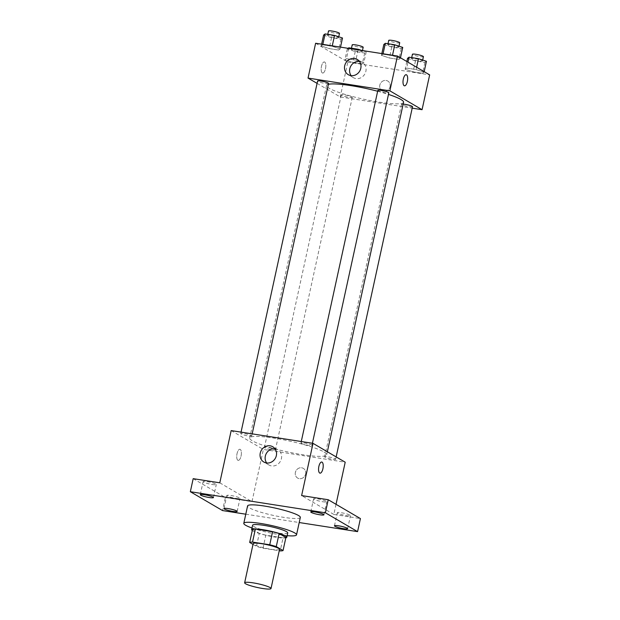 <?xml version="1.0" encoding="UTF-8"?>
<svg xmlns="http://www.w3.org/2000/svg" width="620" height="620" viewBox="0 0 620 620"><rect width="100%" height="100%" fill="white"/><g stroke="black" fill="none" stroke-linecap="round" stroke-linejoin="round"><path stroke-width="0.46" stroke-dasharray="3.1 2.33" d="M279.55 549.366A13.493 1.883 12.3 0 1 265.964 548.336A13.493 1.883 12.3 0 1 253.177 543.624M253.014 544.391L256.455 546.406A17.414 2.433 12.3 0 0 262.981 548.212L279.248 550.754M262.981 548.212L265.833 535.161L283.053 537.842L280.209 550.901M285.897 537.501A17.414 2.433 12.3 0 1 283.053 537.842M265.833 535.161A17.414 2.433 12.3 0 1 259.3 533.347L256.455 546.406M252.526 529.379L259.3 533.347M252.278 530.519A17.995 2.519 -167.7 0 0 275.652 537.207A17.995 2.519 -167.7 0 0 285.828 537.835M287.742 532.921A17.995 2.519 12.3 0 1 276.597 532.859A17.995 2.519 12.3 0 1 252.58 525.256M287.145 535.664A26.993 3.774 12.3 0 1 251.983 528M300.328 517.429A26.993 3.774 12.3 0 1 273.149 515.367A26.993 3.774 12.3 0 1 247.581 505.928M245.784 514.197L299.212 522.536M193.184 478.663L225.386 497.511L222.541 510.57M225.386 497.511L251.983 501.665L263.368 449.438L345.208 462.21M336.032 504.3L333.824 514.429L360.422 518.583M305.606 474.029A5.627 5.115 -59.7 0 0 303.335 468.379A5.627 5.115 -59.7 0 0 296.073 470.65A5.627 5.115 -59.7 0 0 297.654 478.082A5.627 5.115 -59.7 0 0 305.606 474.029A5.627 5.115 -59.7 0 0 303.335 468.379A5.627 5.115 -59.7 0 0 296.073 470.642A5.627 5.115 -59.7 0 0 297.654 478.082A5.627 5.115 -59.7 0 0 305.606 474.029M346.309 515.592A6.75 0.946 -167.7 0 0 350.486 515.615A6.75 0.946 -167.7 0 0 341.481 512.763A6.75 0.946 -167.7 0 0 337.303 512.74A6.75 0.946 -167.7 0 0 346.309 515.592M322.609 501.72A6.75 0.946 -167.7 0 0 326.787 501.743A6.75 0.946 -167.7 0 0 317.781 498.891A6.75 0.946 -167.7 0 0 313.604 498.868A6.75 0.946 -167.7 0 0 322.609 501.72M333.824 514.429L301.622 495.582M212.125 484.483A6.75 0.946 -167.7 0 0 216.303 484.507A6.75 0.946 -167.7 0 0 207.297 481.655A6.75 0.946 -167.7 0 0 203.12 481.632A6.75 0.946 -167.7 0 0 212.125 484.483M235.825 498.356A6.75 0.946 -167.7 0 0 240.002 498.379A6.75 0.946 -167.7 0 0 230.996 495.527A6.75 0.946 -167.7 0 0 226.819 495.504A6.75 0.946 -167.7 0 0 235.825 498.356M219.782 482.817L251.983 501.665M324.035 451.988A39.409 5.51 12.3 0 1 326.694 454.793A39.409 5.51 12.3 0 1 287.013 451.779A39.409 5.51 12.3 0 1 249.69 438.007A39.409 5.51 12.3 0 1 281.589 439.433A39.409 5.51 12.3 0 1 324.035 451.988M231.175 430.59L263.368 449.438M251.34 435.558A5.627 0.783 12.3 0 1 251.72 435.961A5.627 0.783 12.3 0 1 246.055 435.535A5.627 0.783 12.3 0 1 240.731 433.566A5.627 0.783 12.3 0 1 245.28 433.768A5.627 0.783 12.3 0 1 251.34 435.558M335.273 458.831A5.627 0.783 12.3 0 1 335.653 459.234A5.627 0.783 12.3 0 1 329.987 458.8A5.627 0.783 12.3 0 1 324.663 456.839A5.627 0.783 12.3 0 1 329.212 457.041A5.627 0.783 12.3 0 1 335.273 458.831M275.04 449.43A5.627 0.783 12.3 0 1 275.412 449.833A5.627 0.783 12.3 0 1 269.754 449.407A5.627 0.783 12.3 0 1 264.43 447.439A5.627 0.783 12.3 0 1 268.979 447.64A5.627 0.783 12.3 0 1 275.04 449.43M301.343 443.362A5.627 0.783 -167.7 0 0 307.396 445.152A5.627 0.783 -167.7 0 0 311.953 445.361A5.627 0.783 -167.7 0 0 306.629 443.393A5.627 0.783 -167.7 0 0 300.964 442.959A5.627 0.783 -167.7 0 0 301.343 443.362M237.863 460.272A5.627 2.193 98.9 0 0 238.181 460.389A5.627 2.193 98.9 0 0 241.219 455.165A5.627 2.193 98.9 0 0 239.917 449.275A5.627 2.193 98.9 0 0 236.949 454.072A5.627 2.193 98.9 0 0 237.863 460.272A5.627 2.193 98.9 0 0 238.181 460.389A5.627 2.193 98.9 0 0 241.219 455.165A5.627 2.193 98.9 0 0 239.917 449.275A5.627 2.193 98.9 0 0 236.956 454.072A5.627 2.193 98.9 0 0 237.863 460.272M320.013 473.153L320.021 473.153A5.627 2.193 -81.1 0 1 320.013 473.153A5.627 2.193 -81.1 0 1 318.711 467.263A5.627 2.193 -81.1 0 1 321.749 462.039L321.749 462.039M275.001 448.764A8.843 8.052 120.3 0 1 277.853 449.725A8.843 8.052 120.3 0 1 281.426 458.614A8.843 8.052 120.3 0 1 268.91 464.992A8.843 8.052 120.3 0 1 266.678 462.977M403.55 102.277A39.409 5.51 12.3 0 1 363.878 99.262A39.409 5.51 12.3 0 1 326.546 85.49A39.409 5.51 12.3 0 1 328.391 84.32M377.65 91.248A39.409 5.51 12.3 0 1 388.469 94.41M377.828 90.443A5.627 0.783 -167.7 0 0 378.2 90.846A5.627 0.783 -167.7 0 0 384.26 92.636A5.627 0.783 -167.7 0 0 388.81 92.845M351.897 96.922A5.627 0.783 12.3 0 1 352.276 97.317A5.627 0.783 12.3 0 1 346.619 96.891A5.627 0.783 12.3 0 1 341.287 94.922A5.627 0.783 12.3 0 1 345.844 95.123A5.627 0.783 12.3 0 1 351.897 96.922M412.509 106.718A5.627 0.783 12.3 0 1 406.852 106.283A5.627 0.783 12.3 0 1 401.52 104.323A5.627 0.783 12.3 0 1 403.147 104.121M328.577 83.444A5.627 0.783 12.3 0 1 322.919 83.018A5.627 0.783 12.3 0 1 317.587 81.049M317.084 83.374L340.233 96.922L412.199 108.151M315.627 43.253L347.82 62.108L340.233 96.922M347.82 62.108L429.66 74.873M390.058 86.699A5.627 5.115 -59.7 0 0 387.787 81.049A5.627 5.115 -59.7 0 0 380.533 83.312A5.627 5.115 -59.7 0 0 382.106 90.752A5.627 5.115 -59.7 0 0 390.058 86.699A5.627 5.115 -59.7 0 0 387.787 81.042A5.627 5.115 -59.7 0 0 380.525 83.312A5.627 5.115 -59.7 0 0 382.106 90.752A5.627 5.115 -59.7 0 0 390.058 86.699M322.733 44.811L321.23 45.957L329.173 48.577L338.621 50.05L340.124 48.903L332.18 46.283L322.733 44.811L321.23 45.957L329.173 48.577L338.621 50.05L340.124 48.903L332.18 46.283L322.733 44.811L322.826 44.377M406.666 68.076L405.154 69.223L413.098 71.85L422.553 73.323L424.057 72.176L416.113 69.556L406.666 68.076L405.154 69.223L413.098 71.85L422.553 73.323L424.057 72.176L416.113 69.556L406.666 68.076L407.952 62.163M346.433 58.683L344.922 59.83L352.865 62.45L362.32 63.922L363.824 62.775L355.88 60.156L346.433 58.683L344.922 59.83L352.865 62.45L362.32 63.922L363.824 62.775L355.88 60.156L346.433 58.683L348.665 48.414M382.966 54.203L381.463 55.351L389.406 57.978L398.854 59.45L400.357 58.303L392.413 55.676L382.966 54.203L381.463 55.351L389.406 57.978L398.854 59.45L400.357 58.303L392.413 55.676L382.966 54.203L383.059 53.777M322.315 72.935A5.627 2.193 98.9 0 0 322.632 73.052A5.627 2.193 98.9 0 0 325.671 67.836A5.627 2.193 98.9 0 0 324.369 61.938A5.627 2.193 98.9 0 0 321.4 66.735A5.627 2.193 98.9 0 0 322.315 72.935A5.627 2.193 98.9 0 0 322.632 73.052A5.627 2.193 98.9 0 0 325.671 67.836A5.627 2.193 98.9 0 0 324.369 61.946A5.627 2.193 98.9 0 0 321.408 66.735A5.627 2.193 98.9 0 0 322.315 72.935M404.465 85.823L404.472 85.823A5.627 2.193 -81.1 0 1 404.465 85.823A5.627 2.193 -81.1 0 1 403.163 79.926A5.627 2.193 -81.1 0 1 406.201 74.71L406.201 74.71M359.453 61.434A8.843 8.052 120.3 0 1 362.305 62.395A8.843 8.052 120.3 0 1 365.878 71.285A8.843 8.052 120.3 0 1 353.369 77.663A8.843 8.052 120.3 0 1 351.129 75.64M383.834 44.47L391.778 47.097L401.225 48.569L402.729 47.422M398.396 46.748A5.627 0.783 12.3 0 1 398.776 47.143A5.627 0.783 12.3 0 1 393.111 46.717A5.627 0.783 12.3 0 1 387.787 44.748A5.627 0.783 12.3 0 1 392.344 44.958A5.627 0.783 12.3 0 1 398.396 46.748M381.843 53.591L381.463 55.351M391.778 47.097L389.406 57.978M401.225 48.569L398.854 59.45M400.474 57.784L400.357 58.303M392.507 55.25L392.413 55.676M399.722 42.795A5.627 0.783 12.3 0 1 394.064 42.361A5.627 0.783 12.3 0 1 388.74 40.401M323.601 35.077L331.545 37.696L340.992 39.169L342.496 38.022M338.163 37.347A5.627 0.783 12.3 0 1 338.543 37.75A5.627 0.783 12.3 0 1 332.878 37.316A5.627 0.783 12.3 0 1 327.554 35.355A5.627 0.783 12.3 0 1 332.103 35.557A5.627 0.783 12.3 0 1 338.163 37.347M321.61 44.191L321.23 45.957M331.545 37.696L329.173 48.577M340.992 39.169L338.621 50.05M340.512 47.143L340.124 48.903M332.274 45.857L332.18 46.283M339.489 33.395A5.627 0.783 12.3 0 1 333.831 32.968A5.627 0.783 12.3 0 1 328.507 31M407.526 58.35L415.478 60.969L424.925 62.442L426.428 61.295M422.096 60.62A5.627 0.783 12.3 0 1 422.476 61.016A5.627 0.783 12.3 0 1 416.811 60.59A5.627 0.783 12.3 0 1 411.486 58.621A5.627 0.783 12.3 0 1 416.036 58.83A5.627 0.783 12.3 0 1 422.096 60.62M406.836 61.512L405.154 69.223M415.478 60.969L413.098 71.85M424.925 62.442L422.553 73.323M424.173 71.656L424.057 72.176M416.617 67.239L416.113 69.556M423.421 56.668A5.627 0.783 12.3 0 1 417.764 56.234A5.627 0.783 12.3 0 1 412.432 54.273M348.115 48.329L347.293 48.949L355.245 51.569L364.692 53.049L366.195 51.894L361.879 50.476M361.863 51.22A5.627 0.783 12.3 0 1 362.243 51.623A5.627 0.783 12.3 0 1 356.578 51.189A5.627 0.783 12.3 0 1 351.253 49.228A5.627 0.783 12.3 0 1 355.803 49.43A5.627 0.783 12.3 0 1 361.863 51.22M347.293 48.949L344.922 59.83M355.245 51.569L352.865 62.45M364.692 53.049L362.32 63.922M366.195 51.894L363.824 62.775M358.12 49.887L355.88 60.156M363.188 47.267A5.627 0.783 12.3 0 1 357.531 46.841A5.627 0.783 12.3 0 1 352.199 44.873M237.158 511.438L240.002 498.379M223.967 508.563L226.819 495.504M347.642 528.674L350.486 515.615M334.451 525.799L337.303 512.74M323.942 514.802L326.787 501.743M310.76 511.926L313.604 498.868M213.458 497.558L216.303 484.507M200.276 494.683L203.12 481.632M277.853 449.725L272.761 446.749M268.91 464.992L263.826 462.016M326.546 85.49L249.69 438.007M327.352 451.755L326.694 454.793M311.953 445.361L312.41 443.261M300.964 442.959L301.274 441.525M341.287 94.922L264.43 447.439M352.276 97.317L275.412 449.833M401.52 104.323L324.663 456.839M336.156 456.909L335.653 459.234M241.04 432.132L240.731 433.566M252.177 433.868L251.72 435.961M362.305 62.395L357.213 59.411M353.369 77.663L348.277 74.679M388.004 43.741L387.787 44.748M398.986 46.182L398.776 47.143M327.771 34.348L327.554 35.355M338.753 36.789L338.543 37.75M411.703 57.614L411.486 58.621M422.685 60.062L422.476 61.016M351.47 48.221L351.253 49.228M362.468 50.569L362.243 51.623"/><path stroke-width="0.93" d="M270.103 587.582A13.493 1.883 12.3 0 1 271.01 588.535A13.493 1.883 12.3 0 1 257.424 587.504A13.493 1.883 12.3 0 1 244.637 582.792A13.493 1.883 12.3 0 1 255.564 583.281A13.493 1.883 12.3 0 1 270.103 587.582M244.637 582.792L253.177 543.624A13.493 1.883 12.3 0 1 264.104 544.112A13.493 1.883 12.3 0 1 278.644 548.413A13.493 1.883 12.3 0 1 279.55 549.366L271.01 588.535M249.674 542.438L252.526 529.379A17.414 2.433 12.3 0 1 255.37 529.031L272.591 531.72L269.747 544.779L252.518 542.089A17.414 2.433 12.3 0 0 249.674 542.438L253.014 544.391M279.248 550.754L280.209 550.901A17.414 2.433 12.3 0 0 283.053 550.552L276.272 546.584A17.414 2.433 12.3 0 0 269.747 544.779M283.053 550.552L285.897 537.501L279.124 533.533L276.272 546.584M272.591 531.72A17.414 2.433 12.3 0 1 279.124 533.533M285.828 537.835A17.995 2.519 -167.7 0 0 286.789 537.269A17.995 2.519 -167.7 0 0 269.747 530.984A17.995 2.519 -167.7 0 0 251.627 529.604A17.995 2.519 -167.7 0 0 252.278 530.519M251.627 529.604L252.58 525.256A17.995 2.519 12.3 0 1 267.15 525.907A17.995 2.519 12.3 0 1 286.525 531.642A17.995 2.519 12.3 0 1 287.742 532.921L286.789 537.269M255.37 529.031L252.518 542.089M251.983 528A26.993 3.774 12.3 0 1 243.792 523.334A26.993 3.774 12.3 0 1 265.639 524.318A26.993 3.774 12.3 0 1 294.709 532.921A26.993 3.774 12.3 0 1 296.531 534.835A26.993 3.774 12.3 0 1 287.145 535.664M243.792 523.334L247.581 505.928A26.993 3.774 12.3 0 1 269.437 506.912A26.993 3.774 12.3 0 1 298.507 515.507A26.993 3.774 12.3 0 1 300.328 517.429L296.531 534.835M204.453 494.714A6.75 0.946 12.3 0 1 213.458 497.558A6.75 0.946 12.3 0 1 206.662 497.046A6.75 0.946 12.3 0 1 200.276 494.683A6.75 0.946 12.3 0 1 204.453 494.714M314.937 511.95A6.75 0.946 12.3 0 1 323.942 514.802A6.75 0.946 12.3 0 1 317.146 514.282A6.75 0.946 12.3 0 1 310.76 511.926A6.75 0.946 12.3 0 1 314.937 511.95M338.629 525.822A6.75 0.946 12.3 0 1 347.642 528.674A6.75 0.946 12.3 0 1 340.845 528.155A6.75 0.946 12.3 0 1 334.451 525.799A6.75 0.946 12.3 0 1 338.629 525.822M228.152 508.586A6.75 0.946 12.3 0 1 237.158 511.438A6.75 0.946 12.3 0 1 230.361 510.919A6.75 0.946 12.3 0 1 223.967 508.563A6.75 0.946 12.3 0 1 228.152 508.586M299.212 522.536L357.57 531.635L325.376 512.787L190.34 491.722L222.541 510.57L245.784 514.197M336.032 504.3L345.208 462.21L313.007 443.354L301.622 495.582L328.22 499.736L360.422 518.583L357.57 531.635M328.22 499.736L325.376 512.787M313.007 443.354L231.175 430.59L219.782 482.817L193.184 478.663L190.34 491.722M276.342 455.638A8.843 8.052 120.3 0 1 263.826 462.016A8.843 8.052 120.3 0 1 261.346 450.314A8.843 8.052 120.3 0 1 272.761 446.749A8.843 8.052 120.3 0 1 276.342 455.638M322.075 462.156A5.627 2.193 -81.1 0 1 322.981 468.356A5.627 2.193 -81.1 0 1 320.021 473.153A5.627 2.193 -81.1 0 1 318.719 467.263A5.627 2.193 -81.1 0 1 321.749 462.039A5.627 2.193 -81.1 0 1 322.075 462.156M321.749 462.039A5.627 2.193 -81.1 0 1 322.067 462.156A5.627 2.193 -81.1 0 1 322.981 468.356A5.627 2.193 -81.1 0 1 320.021 473.153M266.678 462.977A8.843 8.052 120.3 0 1 266.437 453.29A8.843 8.052 120.3 0 1 275.001 448.764M388.469 94.41A39.409 5.51 12.3 0 1 400.9 99.471A39.409 5.51 12.3 0 1 403.55 102.277L327.352 451.755M328.391 84.32A39.409 5.51 12.3 0 1 377.65 91.248M312.41 443.261L388.81 92.845A5.627 0.783 -167.7 0 0 383.486 90.877A5.627 0.783 -167.7 0 0 377.828 90.443L301.274 441.525M403.147 104.121A5.627 0.783 12.3 0 1 412.13 106.315A5.627 0.783 12.3 0 1 412.509 106.718L336.156 456.909M241.04 432.132L317.587 81.049A5.627 0.783 12.3 0 1 322.144 81.251A5.627 0.783 12.3 0 1 328.197 83.041A5.627 0.783 12.3 0 1 328.577 83.444L252.177 433.868M412.199 108.151L422.065 109.694L389.872 90.838L308.031 78.073L317.084 83.374M308.031 78.073L315.627 43.253L397.459 56.025L429.66 74.873L422.065 109.694M397.459 56.025L389.872 90.838M360.794 68.301A8.843 8.052 120.3 0 1 348.277 74.679A8.843 8.052 120.3 0 1 345.797 62.984A8.843 8.052 120.3 0 1 357.213 59.411A8.843 8.052 120.3 0 1 360.794 68.301M406.201 74.71A5.627 2.193 -81.1 0 1 406.518 74.826A5.627 2.193 -81.1 0 1 407.433 81.026A5.627 2.193 -81.1 0 1 404.472 85.823A5.627 2.193 -81.1 0 1 403.171 79.926A5.627 2.193 -81.1 0 1 406.201 74.71A5.627 2.193 -81.1 0 1 406.526 74.826A5.627 2.193 -81.1 0 1 407.433 81.026A5.627 2.193 -81.1 0 1 404.472 85.823M351.129 75.64A8.843 8.052 120.3 0 1 350.889 65.96A8.843 8.052 120.3 0 1 359.453 61.434M400.474 57.784L402.729 47.422L394.785 44.803L385.338 43.322L383.834 44.47L381.843 53.591M394.785 44.803L392.507 55.25M385.338 43.322L383.059 53.777M388.004 43.741L388.74 40.401A5.627 0.783 12.3 0 1 393.289 40.602A5.627 0.783 12.3 0 1 399.342 42.393A5.627 0.783 12.3 0 1 399.722 42.795L398.986 46.182M340.512 47.143L342.496 38.022L334.552 35.402L325.105 33.93L323.601 35.077L321.61 44.191M334.552 35.402L332.274 45.857M325.105 33.93L322.826 44.377M327.771 34.348L328.507 31A5.627 0.783 12.3 0 1 333.056 31.201A5.627 0.783 12.3 0 1 339.109 32.999A5.627 0.783 12.3 0 1 339.489 33.395L338.753 36.789M424.173 71.656L426.428 61.295L418.485 58.675L409.037 57.195L407.526 58.35L406.836 61.512M418.485 58.675L416.617 67.239M409.037 57.195L407.952 62.163M411.703 57.614L412.432 54.273A5.627 0.783 12.3 0 1 416.989 54.475A5.627 0.783 12.3 0 1 423.042 56.265A5.627 0.783 12.3 0 1 423.421 56.668L422.685 60.062M361.879 50.476L358.252 49.275L348.804 47.802L348.115 48.329M358.252 49.275L358.12 49.887M348.804 47.802L348.665 48.414M351.47 48.221L352.199 44.873A5.627 0.783 12.3 0 1 356.756 45.082A5.627 0.783 12.3 0 1 362.808 46.872A5.627 0.783 12.3 0 1 363.188 47.267L362.468 50.569"/></g></svg>

